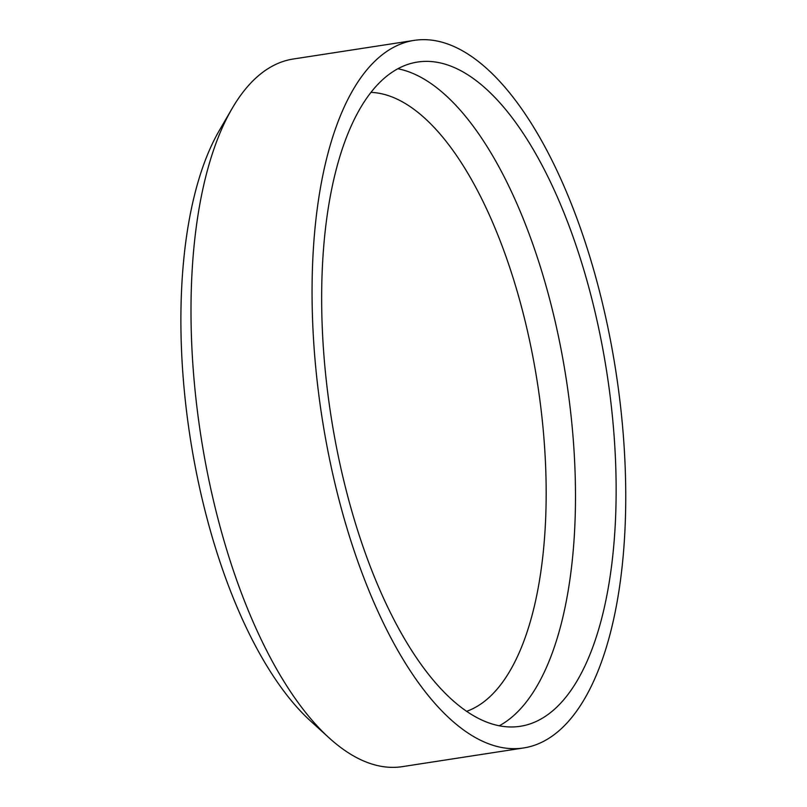 <?xml version="1.0" encoding="UTF-8"?>
<svg xmlns="http://www.w3.org/2000/svg" width="807" height="807" viewBox="0 0 807 807"><rect width="100%" height="100%" fill="white"/><g stroke="black" fill="none" stroke-linecap="round" stroke-linejoin="round"><path stroke-width="1.21" d="M601.992 344.599A336.065 139.601 81.2 0 0 417.713 62.018A336.065 139.601 81.2 0 0 330.91 415.434A336.065 139.601 81.2 0 0 520.071 726.32A336.065 139.601 81.2 0 0 601.992 344.599M610.677 341.371A357.995 148.71 81.2 0 0 414.374 40.35A357.995 148.71 81.2 0 0 321.912 416.815A357.995 148.71 81.2 0 0 523.41 747.988A357.995 148.71 81.2 0 0 610.677 341.371M414.374 40.35L293.274 59.012A357.995 148.71 81.2 0 0 232.174 108.4A357.995 148.71 81.2 0 0 200.812 435.477A357.995 148.71 81.2 0 0 329.175 737.941A357.995 148.71 81.2 0 0 402.31 766.65L523.41 747.988M232.174 108.4L219.544 130.088A336.065 139.601 81.2 0 0 190.109 437.122A336.065 139.601 81.2 0 0 310.604 721.065L329.175 737.941M466.486 711.381A314.145 130.492 81.2 0 0 532.953 357.138A314.145 130.492 81.2 0 0 371.119 92.391M499.19 725.826A336.065 139.601 81.2 0 0 561.359 350.863A336.065 139.601 81.2 0 0 397.952 68.777"/></g></svg>
